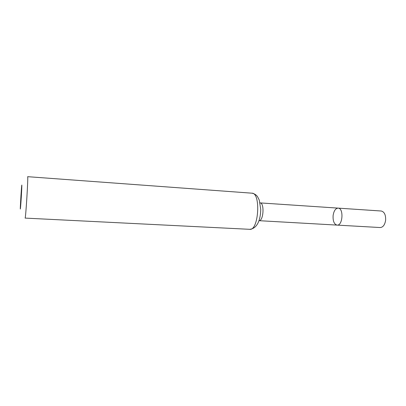 <?xml version="1.0" encoding="UTF-8"?>
<svg xmlns="http://www.w3.org/2000/svg" width="406" height="406" viewBox="0 0 406 406"><rect width="100%" height="100%" fill="white"/><g stroke="black" fill="none" stroke-linecap="round" stroke-linejoin="round"><path stroke-width="0.61" d="M338.102 208.121C343.918 208.039 342.816 225.893 337.051 225.102C334.148 224.274 332.834 221.108 333.108 215.586C333.833 210.876 335.498 208.385 338.102 208.121C343.918 208.039 342.816 225.893 337.051 225.102L380.199 227.543C383.015 227.319 384.822 224.914 385.614 220.326C385.857 214.916 384.391 211.81 381.219 211.008L260.068 202.898C264.661 202.827 263.519 221.311 258.972 220.676L337.051 225.102M20.929 195.991L21.523 187.638C22.036 181.411 21.904 187.12 21.29 197.072C20.676 207.019 20.102 212.703 20.361 206.461L20.929 195.991M251.964 193.185L27.638 176.681C28.415 175.417 25.695 219.438 25.081 218.093L249.731 229.319C258.688 230.887 261.043 192.733 251.964 193.185C254.425 193.677 256.303 194.865 257.592 196.753L259.282 200.117L260.743 209.481C260.53 219.529 257.47 228.512 249.731 229.319"/></g></svg>
